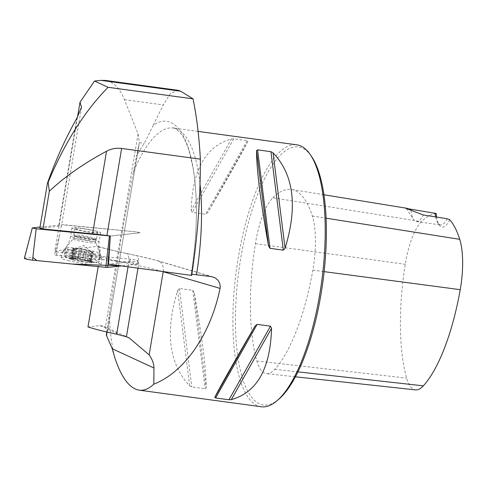 <?xml version="1.0" encoding="UTF-8"?>
<svg xmlns="http://www.w3.org/2000/svg" width="487" height="487" viewBox="0 0 487 487"><rect width="100%" height="100%" fill="white"/><g stroke="black" fill="none" stroke-linecap="round" stroke-linejoin="round"><path stroke-width="0.37" stroke-dasharray="2.44 1.83" d="M39.837 228.226L58.641 226.199A53.527 5.028 9.6 0 0 61.612 225.091A53.527 5.028 9.6 0 0 61.545 224.738L136.409 231.897L140.299 232.743L110.318 236.012L140.159 232.792L136.409 231.897L63.152 224.696L40.031 227.058M77.506 117.05L54.854 250.982A53.527 5.028 9.6 0 1 56.407 251.943L61.545 224.738M191.677 275.441L191.154 274.443A138.04 44.944 -82.3 0 0 153.241 125.202L144.255 143.403A133.158 43.349 -82.3 0 0 136.512 156.181L139.306 142.734L138.077 133.858L124.465 99.658C119.753 88.068 113.343 81.652 105.222 80.41M107.25 332.11L107.31 331.951C107.84 330.436 107.195 328.847 105.381 327.179L103.841 326.223L100.085 325.633L87.983 326.935M138.016 268.148L138.436 265.665L128.605 263.577A67.407 6.331 -170.4 0 1 99.926 256.314L98.185 266.602M99.926 256.314L100.079 250.02L99.171 247.378L97.424 246.392A77.975 7.323 9.6 0 0 125.981 253.374L135.812 255.462A56.833 5.339 -170.4 0 1 156.692 260.575L211.407 276.61M54.854 250.982L97.424 246.392M153.241 125.202L163.279 104.93L170.407 93.504L177.98 90.296M199.932 183.215A132.166 43.026 -82.3 0 0 173.141 128.02A132.166 43.026 -82.3 0 0 133.225 172.501L136.512 156.181M191.878 274.205L191.154 274.443M106.75 331.994L109.295 313.987A132.166 43.026 -82.3 0 0 114.865 357.842M106.616 332.931A133.158 43.349 -82.3 0 0 106.988 336.243M133.225 172.501C129.238 192.608 125.08 215.449 120.746 241.028L109.295 313.987M261.239 406.748A132.166 43.026 97.7 0 1 238.38 257.014A132.166 43.026 97.7 0 1 296.839 144.828M191.184 210.305L192.255 212.442L205.587 214.256L207.736 212.557C229.572 174.997 242.989 151.226 247.974 141.236L247.098 140.67L233.766 138.862L231.422 138.984C205.757 146.167 192.341 169.939 191.184 210.305L231.422 138.984M194.197 292.602L192.73 290.282L179.399 288.468L177.645 290.349C164.91 332.116 168.922 363.929 189.674 385.807L191.805 386.952L205.137 388.76L206.226 388.054C206.153 368.994 202.142 337.174 194.197 292.602L206.226 388.054M138.832 145.595L107.432 331.495M436.194 213.495A128.592 41.864 -82.3 0 0 421.468 221.676A52.602 17.124 -82.3 0 0 405.257 264.295A128.592 41.864 -82.3 0 0 406.633 378.125A52.602 17.124 -82.3 0 0 415.527 389.892M272.866 197.783A132.58 43.166 97.7 0 1 291.549 189.486A132.58 43.166 97.7 0 1 312.319 216.003A56.583 18.421 97.7 0 1 312.849 270.145A132.58 43.166 97.7 0 1 274.808 369.286A56.583 18.421 97.7 0 1 266.413 373.645A56.583 18.421 97.7 0 1 256.844 360.989A132.58 43.166 97.7 0 1 255.425 243.634A56.583 18.421 97.7 0 1 272.866 197.783L421.468 221.676M278.899 399.115A130.181 42.381 97.7 0 1 240.846 257.55A130.181 42.381 97.7 0 1 311.814 156.899M449.714 219.74A28.416 9.253 97.7 0 1 439.195 224.939A28.416 9.253 97.7 0 1 436.608 217.074M411.01 210.421A26.432 8.608 -82.3 0 0 413.664 219.588A26.432 8.608 -82.3 0 0 416.385 221.591A26.432 8.608 -82.3 0 0 423.337 214.98M435.646 216.922A26.432 8.608 -82.3 0 0 437.807 222.869A26.432 8.608 -82.3 0 0 440.528 224.872A26.432 8.608 -82.3 0 0 447.236 218.754M56.407 251.943A4.961 0.469 -170.4 0 1 57.04 251.998L130.291 259.194A4.961 0.469 -170.4 0 1 135.398 260.015A4.961 0.469 -170.4 0 1 138.04 260.88A4.961 0.469 -170.4 0 1 137.766 260.989L108.528 264.143M75.461 228.866A11.566 1.084 9.6 0 0 79.46 230.071A11.566 1.084 9.6 0 0 91.319 232.165A11.566 1.084 9.6 0 0 97.692 232.262A11.566 1.084 9.6 0 0 86.473 229.267A11.566 1.084 9.6 0 0 74.888 228.409A11.566 1.084 9.6 0 0 75.461 228.866M71.145 259.236L73.634 259.127L75.248 249.581L72.496 248.79L70.785 258.895L71.145 259.236L72.368 257.915L71.644 258.268L72.447 258.408A11.079 1.041 9.6 0 0 70.445 258.512A11.079 1.041 9.6 0 0 71.145 259.236A11.079 1.041 9.6 0 0 79.892 261.33A11.079 1.041 9.6 0 0 89.937 262.603A11.079 1.041 9.6 0 0 91.994 262.158A11.079 1.041 9.6 0 0 91.233 261.769A11.079 1.041 9.6 0 0 82.486 259.674A11.079 1.041 9.6 0 0 72.447 258.408L77.555 257.714L79.917 258.603L81.512 249.101L87.958 250.482A8.529 0.804 9.6 0 0 79.606 248.985A8.529 0.804 9.6 0 0 74.645 248.754A8.529 0.804 9.6 0 0 74.572 248.79L73.342 248.248L81.518 249.131M74.158 260.235A11.895 1.114 -170.4 0 1 70.158 259.041A11.895 1.114 -170.4 0 1 81.378 259.401A11.895 1.114 -170.4 0 1 92.092 262.749A11.895 1.114 -170.4 0 1 74.158 260.235M71.242 258.323A17.349 1.631 -170.4 0 1 64.795 256.278A17.349 1.631 -170.4 0 1 64.387 255.821A17.349 1.631 -170.4 0 1 81.761 257.112A17.349 1.631 -170.4 0 1 98.593 261.61A17.349 1.631 -170.4 0 1 98.064 261.903A17.349 1.631 -170.4 0 1 71.242 258.323M72.581 250.379A17.349 1.631 -170.4 0 1 65.733 247.883A17.349 1.631 -170.4 0 1 65.775 247.798A17.349 1.631 -170.4 0 1 83.107 249.167A17.349 1.631 -170.4 0 1 99.926 253.575A17.349 1.631 -170.4 0 1 99.938 253.666A17.349 1.631 -170.4 0 1 90.369 253.52A17.349 1.631 -170.4 0 1 72.581 250.379M78.961 237.668A10.245 0.962 -170.4 0 1 75.022 236.372A10.245 0.962 -170.4 0 1 74.925 236.165A10.245 0.962 -170.4 0 1 85.176 236.95A10.245 0.962 -170.4 0 1 95.111 239.58A10.245 0.962 -170.4 0 1 94.953 239.738A10.245 0.962 -170.4 0 1 78.961 237.668M78.304 236.889A11.566 1.084 -170.4 0 1 73.86 235.422A11.566 1.084 -170.4 0 1 73.738 235.221A11.566 1.084 -170.4 0 1 85.322 236.079A11.566 1.084 -170.4 0 1 96.542 239.08A11.566 1.084 -170.4 0 1 96.359 239.227A11.566 1.084 -170.4 0 1 78.304 236.889M73.634 259.127L73.768 259.072C75.972 258.481 77.287 258.798 77.707 260.015L79.314 250.537L77.877 250.093A8.529 0.804 -170.4 0 1 74.572 248.79L73.263 248.802L71.65 258.347M79.296 250.555L77.683 260.101L79.892 261.33L82.717 260.91C83.898 259.979 85.408 260.174 87.24 261.482L89.937 262.603L90.716 262.481L89.742 260.624L90.959 261.312L91.233 261.769L88.865 260.448C86.972 259.169 85.657 258.853 84.927 259.498L86.619 250.001M77.719 259.967L79.308 250.543L77.719 259.967M74.608 248.747L73.117 257.544L72.368 257.915L73.969 248.443M84.324 251.475L82.693 261.123L84.324 251.475L79.217 250.568M90.959 261.312L91.233 261.769L90.959 261.312L92.573 251.767L91.27 251.785A8.529 0.804 9.6 0 0 91.233 251.56A8.529 0.804 9.6 0 0 87.958 250.482L92.573 251.767M86.54 250.02L84.927 259.565L82.486 259.674L79.917 258.603M84.927 259.468L86.528 250.032L84.927 259.468M81.512 249.101L79.88 258.749L81.536 249.125M73.768 259.072L75.369 249.6L77.877 250.093A8.529 0.804 9.6 0 0 86.229 251.59A8.529 0.804 9.6 0 0 91.27 251.785L92.493 252.327L84.318 251.438L82.717 260.91M75.272 258.08L76.885 248.534M72.253 257.964L73.866 248.419M88.975 260.533L90.588 250.988M90.357 261.696L91.97 252.156M87.337 261.58L88.951 252.035M72.496 248.79L73.263 248.802M77.701 230.004A14.537 1.364 -170.4 0 1 71.96 227.91A14.537 1.364 -170.4 0 1 86.522 228.987A14.537 1.364 -170.4 0 1 100.626 232.762A14.537 1.364 -170.4 0 1 92.609 232.64A14.537 1.364 -170.4 0 1 77.701 230.004M110.299 236.012L110.245 236.895L110.318 236.012M137.492 264.204L121.598 265.92L134.375 264.538L132.592 262.718L54.477 255.042A5.247 0.493 -170.4 0 1 56.346 255.109L129.597 262.31A5.247 0.493 -170.4 0 1 134.99 263.175A5.247 0.493 -170.4 0 1 137.784 264.094A5.247 0.493 -170.4 0 1 137.492 264.204L137.766 260.989M24.35 258.36A5.247 0.493 -170.4 0 1 24.642 258.256L32.86 257.367M69.075 260.764A20.296 1.905 -170.4 0 1 61.058 257.836A20.296 1.905 -170.4 0 1 72.313 258.025A20.296 1.905 -170.4 0 1 93.06 261.696A20.296 1.905 -170.4 0 1 101.083 264.605A20.296 1.905 -170.4 0 1 89.943 264.453A20.296 1.905 -170.4 0 1 69.075 260.764M76.928 118.085L58.641 226.199M138.077 133.858L105.381 327.179M312.319 216.003L326.113 218.188M274.808 369.286L297.922 371.861M312.849 270.145L324.135 271.643M255.425 243.634L405.257 264.295M256.844 360.989L406.633 378.125M247.974 141.236L207.736 212.557M247.098 140.67L205.587 214.256M233.766 138.862L192.255 212.442M177.645 290.349L189.674 385.807M179.399 288.468L191.805 386.952M192.73 290.282L205.137 388.76M139.306 142.734L144.255 143.403M124.465 99.658L163.279 104.93M128.063 266.797L128.605 263.577A10.574 4.267 102 0 0 126.425 253.41A10.574 4.267 102 0 0 125.981 253.374M162.22 271.436A67.407 6.331 9.6 0 0 138.436 265.665A10.574 4.267 -78 0 0 136.257 255.498L126.425 253.41C114.938 250.963 105.472 248.644 98.033 246.446M135.812 255.462A10.574 4.267 -78 0 1 136.257 255.498L157.916 260.807A10.574 8.236 106.3 0 0 156.692 260.575M163.224 271.576A10.574 8.236 106.3 0 0 157.916 260.807L212.965 276.939M100.085 325.633L120.338 334.983M59.548 235.264L54.477 255.042M56.346 255.109L57.04 251.998M130.291 259.194L129.597 262.31M91.319 241.12A11.518 1.084 -170.4 0 1 95.86 242.721A11.518 1.084 -170.4 0 1 89.791 242.715A11.518 1.084 -170.4 0 1 77.707 240.596A11.518 1.084 -170.4 0 1 73.184 238.886A11.518 1.084 -170.4 0 1 79.789 239.068A11.518 1.084 -170.4 0 1 91.319 241.12M75.388 258.031L76.995 248.559M71.784 258.287L73.385 248.82M88.865 260.448L90.466 250.975M90.265 261.598L91.866 252.132M90.85 261.227L92.451 251.755M87.24 261.482L88.847 252.01M24.642 258.256L32.428 227.879M93.784 255.992A19.888 1.869 9.6 0 0 73.446 252.394A19.888 1.869 9.6 0 0 62.421 252.211A19.888 1.869 9.6 0 0 81.719 257.38A19.888 1.869 9.6 0 0 101.643 258.841A19.888 1.869 9.6 0 0 93.784 255.992M93.717 254.348A19.303 1.814 -170.4 0 1 101.314 257.002A19.303 1.814 -170.4 0 1 82.005 255.693A19.303 1.814 -170.4 0 1 63.334 250.574A19.303 1.814 -170.4 0 1 74.487 250.921A19.303 1.814 -170.4 0 1 93.717 254.348M93.413 239.379A14.537 1.364 9.6 0 0 78.504 236.743A14.537 1.364 9.6 0 0 70.487 236.621A14.537 1.364 9.6 0 0 76.228 238.715A14.537 1.364 9.6 0 0 91.136 241.345A14.537 1.364 9.6 0 0 99.153 241.467A14.537 1.364 9.6 0 0 93.413 239.379M81.53 107.298L61.612 225.091M198.099 131.411L173.141 128.02C173.95 127.113 176.684 129.177 181.347 134.205C184.226 138.095 186.85 143.829 189.224 151.396L193.254 168.989C198.026 199.286 197.326 234.424 191.141 274.394M139.099 144.231L107.426 331.489M323.952 194.77L291.549 189.486M295.402 376.804L266.413 373.645M406.17 208.418L413.664 219.588M416.385 221.591L440.528 224.872M437.807 222.869L439.195 224.939M103.883 326.247L128.531 337.625M137.784 264.094L138.04 260.88M64.795 256.278A46.259 46.259 0 0 0 70.158 259.041M92.092 262.749A46.259 46.259 0 0 0 98.064 261.903M65.733 247.883L64.387 255.821M99.938 253.666L98.593 261.61M74.925 236.165L73.184 238.886L65.775 247.798M95.111 239.58L95.86 242.721L99.926 253.575M94.953 239.738L96.359 239.227M75.022 236.372L73.86 235.422M74.888 228.409L73.738 235.221M97.692 232.262L96.542 239.08M73.117 257.544L70.445 258.512M91.258 261.556L91.994 262.158M91.233 251.56L83.734 245.454L74.645 248.754M73.342 248.248L71.644 258.268M89.742 260.624L91.233 251.828M91.629 261.89L93.34 251.785M90.801 262.353L92.493 252.327M71.96 227.91L70.487 236.621C69.519 242.033 67.139 246.69 63.334 250.574L62.421 252.211L61.058 257.836M100.626 232.762L99.153 241.467C98.283 246.903 99.007 252.077 101.314 257.002L101.643 258.841L101.083 264.605"/><path stroke-width="0.73" d="M40.031 227.058L32.288 227.928L36.178 228.78L110.299 236.012L108.528 264.143L191.677 275.441C197.588 236.761 200.48 197.996 200.358 159.152L121.628 148.456C116.113 147.811 111.091 148.742 106.55 151.238C83.533 163.577 64.467 176.927 49.345 191.275L42.966 228.975L39.837 228.226L47.458 183.155C55.774 159.839 65.593 138.15 76.928 118.085L81.487 107.286L80.02 102.185L77.506 117.05M49.345 191.275L48.164 182.229L47.458 183.155M110.299 236.012L106.897 235.55A53.527 5.028 9.6 0 0 92.579 233.851L42.966 228.975M100.858 80.361L180.653 91.203L177.98 90.296L105.222 80.41L100.858 80.361L94.515 81.043L80.02 102.185M98.185 266.602L87.983 326.935A67.407 6.331 -170.4 0 0 116.661 334.204L126.413 336.761L129.165 337.905L149.138 354.889C152.346 359.443 153.953 363.807 153.947 367.995L112.217 348.729L106.33 335.08L106.75 331.994M200.358 159.152C199.22 137.523 196.791 117.422 193.065 98.849L108.071 87.301L94.515 81.043M180.653 91.203L193.065 98.849M112.217 348.729L114.865 357.842C121.476 377.754 129.597 388.529 139.221 390.166C144.097 390.799 148.961 388.79 153.825 384.146C184.433 372.324 210.743 334.283 220.051 288.383L220.252 286.679L219.722 283.264L217.884 280.086L214.956 277.754L211.407 276.61L191.878 274.205M198.099 131.411L296.839 144.828A132.166 43.026 97.7 0 1 310.426 154.829A132.166 43.026 97.7 0 1 321.676 281.583A132.166 43.026 97.7 0 1 277.012 400.74A132.166 43.026 97.7 0 1 261.239 406.748L139.221 390.166M254.999 326.065L257.142 324.366L270.48 326.18L271.545 328.317C270.388 368.683 256.978 392.455 231.313 399.638L228.963 399.76L215.631 397.952L214.761 397.386C219.747 387.396 233.157 363.625 254.999 326.065L214.761 397.386M256.509 150.568L257.593 149.862L270.924 151.676L273.055 152.815C293.807 174.693 297.819 206.506 285.084 248.273L283.337 250.154L270.005 248.34L268.538 246.02C260.588 201.448 256.576 169.634 256.509 150.568L268.538 246.02M106.33 335.08L107.25 332.11M436.608 217.074A28.416 9.253 97.7 0 1 436.194 213.495L406.17 208.418L423.337 214.98L447.236 218.754L449.714 219.74A128.592 41.864 -82.3 0 1 459.74 239.342A52.602 17.124 -82.3 0 1 460.227 289.674A128.592 41.864 -82.3 0 1 423.337 385.838A52.602 17.124 -82.3 0 1 415.527 389.892L295.402 376.804M310.426 154.829L311.814 156.899A130.181 42.381 97.7 0 1 322.893 281.748A130.181 42.381 97.7 0 1 278.899 399.115L277.012 400.74M410.894 209.233A26.432 8.608 -82.3 0 0 411.01 210.421M435.098 213.148A26.432 8.608 -82.3 0 0 435.646 216.922M153.825 384.146L153.947 367.995M108.071 87.301C84.622 111.146 64.655 142.788 48.164 182.229M32.86 257.367L36.945 260.582L72.155 264.045L121.598 265.92L107.657 267.424A5.247 0.493 -170.4 0 1 105.789 267.351L32.538 260.149A5.247 0.493 -170.4 0 1 27.102 259.279A5.247 0.493 -170.4 0 1 24.35 258.36L32.288 227.928M106.55 151.238L92.579 233.851M121.628 148.456L106.897 235.55M196.523 274.583A132.166 43.026 -82.3 0 0 199.932 183.215M326.113 218.188L459.74 239.342M297.922 371.861L423.337 385.838M324.135 271.643L460.227 289.674M231.313 399.638L271.545 328.317M228.963 399.76L270.48 326.18M215.631 397.952L257.142 324.366M270.005 248.34L257.593 149.862M283.337 250.154L270.924 151.676M285.084 248.273L273.055 152.815M128.063 266.797L116.661 334.204M220.051 288.383L163.2 271.722L149.138 354.889M126.413 336.761L138.016 268.148M163.224 271.576A10.574 8.236 106.3 0 1 163.2 271.722A67.407 6.331 9.6 0 0 162.22 271.436M110.245 236.895L107.657 267.424M36.178 228.78L32.538 260.149M105.789 267.351L109.435 235.976M407.382 208.369L323.952 194.77M128.531 337.625L129.165 337.917"/></g></svg>
